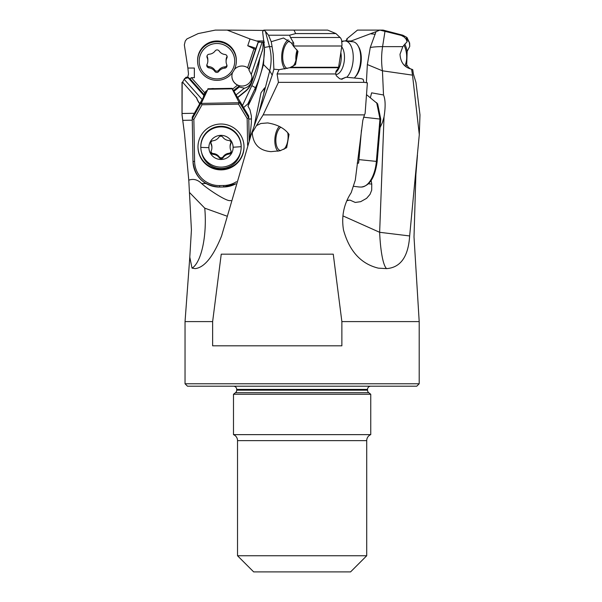 <?xml version="1.0" encoding="UTF-8"?>
<svg xmlns="http://www.w3.org/2000/svg" width="602" height="602" viewBox="0 0 602 602"><rect width="100%" height="100%" fill="white"/><g stroke="black" fill="none" stroke-linecap="round" stroke-linejoin="round"><path stroke-width="0.9" d="M341.101 79.14L346.052 77.222L341.665 79.216L339.641 78.696L336.345 75.799L335.735 73.963L336.021 71.179L338.482 68.041L342.004 44.887L341.552 39.92L340.709 38.122L335.939 33.577L327.631 30.1L263.842 30.1L262.607 31.658L264.489 47.483L263.51 64.557L255.466 90.804L255.466 87.696L251.809 85.642L242.44 105.643M264.428 42.215L263.112 42.215L262.916 48.672L259.695 58.755A92.858 92.505 0 0 1 251.809 85.642M264.158 42.215L258.123 42.2L255.504 49.575L247.738 45.744A6.058 0.504 -161.4 0 1 256.031 48.423M260.523 42.215L250.018 38.957L227.172 30.1L263.638 30.424M194.356 68.041L194.356 77.688L194.356 68.041L187.877 68.041L184.34 44.887L185.25 41.079L186.891 38.949L198.178 33.577L215.328 30.1L227.172 30.1M232.568 72.481A10.091 10.053 180 0 0 237.549 85.108L232.59 89.104M255.564 49.221L248.942 68.929L247.595 67.717A10.091 10.053 180 0 0 234.404 69.456M250.018 38.957L247.738 45.744M206.907 90.526A10.091 10.053 180 0 0 204.718 92.746L191.346 77.688L194.356 77.688M214.252 88.637A10.091 10.053 180 0 0 211.249 88.69M203.423 96.802L204.718 92.746M184.43 78.681L188.117 77.718L188.117 77.222L186.078 77.222L184.174 79.306L201.994 99.368M188.117 77.718L203.852 95.432M187.877 68.041L188.501 73.963L187.704 77.222M184.174 79.306L182.165 82.828L183.143 82.828L196.561 97.93A20.19 20.107 180 0 0 199.661 103.77M364.473 114.884L365.113 113.492L367.378 82.828L363.977 82.354L278.425 82.354L263.164 114.884L364.473 114.884L362.825 120.347L355.285 180.171L351.184 192.685C343.84 203.988 341.274 216.419 343.494 229.964C349.371 251.192 360.982 263.917 378.342 268.146L386.619 268.627C400.631 267.529 408.306 256.633 409.653 235.946L419.301 134.6L419.985 114.884L415.937 82.354L413.371 73.963L412.746 69.689L411.881 69.508M419.195 383.767L419.195 321.596L341.868 321.596L333.26 254.172L221.243 254.172L212.634 321.596L185.04 321.596L185.04 383.767L419.195 383.767L416.772 386.191L187.463 386.191L185.04 383.767M182.165 82.828L182.045 114.884L184.536 134.058L188.787 180.171L191.421 229.964L189.796 257.182L192.038 268.146L195.168 268.627C204.424 267.529 213.228 256.633 221.589 235.946L251.184 134.6L272.209 75.145L269.704 70.81L258.928 112.589M270.306 151.599L270.938 151.651C259.342 150.613 253.111 144.314 252.246 132.749L251.184 134.6M270.938 151.651L280.088 150.771L286.672 147.671L289.035 134.404C284.656 128.354 277.514 124.531 267.612 122.928L260.869 123.493L256.46 125.622L252.246 132.749M268.229 122.981L267.612 122.928M263.164 114.884L256.46 125.622M342.922 215.885L379.644 232.297L409.653 235.946M386.619 268.627A48.446 8.413 -90 0 1 379.644 232.297L384.031 116.908C385.641 106.81 385.468 99.503 383.512 94.981L382.443 70.81L367.355 64.557L370.268 47.483A48.446 10.144 -171 0 1 382.586 46.632A48.446 28.475 -90 0 0 382.443 70.81L412.521 75.145L419.301 134.6M346.902 200.541L347.535 200.617M347.091 200.579L349.965 200.097L346.985 200.361M368.477 183.813L371.75 184.061L371.69 190.209L370.012 194.386L366.573 198.359L360.681 201.67L355.255 202.445L349.965 200.097M371.75 184.061L371.156 180.555M366.37 82.722L367.355 64.557M370.365 97.682L371.622 92.836L383.512 94.981M380.035 127.639L382.458 122.417L384.031 116.908M278.425 82.354L277.086 73.963L279.05 69.689L273.872 69.177L272.209 75.145M263.842 30.1L265.399 31.349L269.478 46.632A48.446 48.183 -90 0 1 269.704 70.81L263.51 64.557M273.872 69.177L273.233 54.285L272.089 46.632L271.231 41.704L268.537 35.225L289.554 35.225L290.518 37.49L340.16 37.49M263.548 94.981L264.639 87.854L261.035 92.723L254.119 126.239M192.038 268.146A48.446 16.57 90 0 0 205.32 220.663A48.446 16.57 90 0 0 204.755 208.157L226.826 216.095M204.755 208.157L189.698 192.685M231.055 200.624L230.175 200.579C226.698 201.61 207.946 189.352 201.647 183.572C197.719 179.652 193.43 178.516 188.787 180.171M249.822 138.648L251.35 122.838L251.365 115.96L249.965 109.775L247.979 106.155L255.466 90.804M253.675 571.9L350.567 571.9L366.716 555.751L237.527 555.751L253.675 571.9M237.527 555.751L237.527 440.626A6.456 6.456 0 0 0 233.486 434.636L370.749 434.636A6.456 6.456 0 0 0 366.716 440.626L366.716 555.751M233.486 434.636L233.486 394.265L370.749 394.265L370.749 434.636M370.749 394.265L368.763 392.707L235.472 392.707L233.486 394.265M235.472 392.707A3.228 3.228 0 0 0 236.714 390.164L367.521 390.164A3.228 3.228 0 0 0 368.763 392.707M367.521 390.164L367.521 389.419L236.714 389.419L236.714 390.164M370.749 386.191A3.228 3.228 0 0 0 367.521 389.419M236.714 389.419A3.228 3.228 0 0 0 233.486 386.191M412.521 75.145L411.587 69.177L412.746 69.689M370.268 47.483L376.024 31.658L379.907 30.1L384.987 31.349L382.586 46.632L402.821 46.632L400.014 54.285C400.556 62.495 404.409 67.462 411.587 69.177M376.024 31.658L351.154 40.989L345.45 40.989L347.279 39.326L346.722 38.957L357.475 30.1L379.854 30.1M346.722 38.957L346.963 39.958M351.154 40.989L349.627 41.433M346.052 77.222L361.335 78.681L363.134 79.306L363.977 82.354M342.169 79.238L341.665 79.216M271.231 41.704L283.512 37.994L291.451 43.028L293.603 46.392L297.982 51.336L295.499 64.67L289.765 67.725L279.05 69.689M284.919 69.012A16.149 8.044 95.8 0 1 281.744 55.151A16.149 8.044 95.8 0 1 288.17 39.785M293.603 46.392L293.701 43.028L290.518 37.49M293.182 66.19A14.132 7.036 -84.2 0 0 296.921 54.624A14.132 7.036 -84.2 0 0 296.801 49.673M289.607 41.026A14.132 7.036 -84.2 0 0 282.759 55.113A14.132 7.036 -84.2 0 0 287.086 68.523M265.399 31.349L268.537 35.225M335.939 33.577L295.65 33.577L294.002 30.1M289.554 35.225L295.65 33.577M410.436 68.869L408.359 67.281L406.696 64.67A16.149 8.044 -95.8 0 1 405.959 66.619M402.821 46.632L407.133 41.704L406.147 39.213L404.363 37.128L401.316 35.42L384.987 31.349M409.398 43.028L409.751 46.392L409.638 43.028L406.493 37.934L407.133 41.704M404.747 44.112A16.149 8.044 -95.8 0 1 407.163 51.336L409.751 46.392M406.696 64.67L407.163 51.336M404.86 65.746A14.132 7.036 84.2 0 0 406.598 54.624A14.132 7.036 84.2 0 0 403.912 45.12M409.638 43.028L406.975 37.49L402.866 35.225L383.113 30.1L379.907 30.1M212.634 321.596L212.634 345.819L341.868 345.819L341.868 321.596M243.599 107.57L247.904 103.845A19.287 0.707 114.9 0 1 249.702 100.827A19.287 0.707 114.9 0 1 249.762 100.797A19.287 0.707 114.9 0 1 249.702 101.347L247.979 106.155M194.371 113.274L182.06 113.492M237.73 97.622L245.383 91.444A20.19 20.107 180 0 0 251.817 82.203L259.695 58.755M236.089 94.898L244.352 88.231A10.091 10.053 180 0 0 251.26 74.475L248.942 70.02L248.942 68.929M233.93 91.331L239.295 87.004L244.352 88.231M239.295 87.004L239.295 85.913L237.549 85.108M252.012 77.222A10.091 10.053 0 0 1 241.394 86.026A10.091 10.053 0 0 1 231.898 76.04M251.26 74.475L262.096 42.215M258.281 42.215L248.942 70.02M255.782 49.161L255.504 49.575M258.123 42.2L259.153 42.215M263.27 44.736A20.19 20.107 0 0 1 262.231 50.846L251.817 81.849A20.19 20.107 0 0 1 245.383 91.098L237.587 97.381M196.561 97.93L183.143 82.828M199.774 103.567A20.19 20.107 0 0 1 196.561 97.584M183.143 82.474L182.03 82.474M277.958 151.268A14.132 7.036 95.8 0 1 277.266 129.468A14.132 7.036 95.8 0 1 279.366 126.375M280.841 127.18A12.115 6.035 -84.2 0 0 275.844 140.176A12.115 6.035 -84.2 0 0 280.645 150.605M283.866 149.356A12.115 6.035 -84.2 0 0 287.696 132.651M188.117 77.222L190.24 79.238L189.954 78.696L191.346 77.688M236.338 61.043L236.338 60.283A19.377 19.302 180 0 0 217.134 40.981A19.377 19.302 180 0 0 197.584 60.283L197.584 61.043A19.377 19.302 0 0 1 217.134 41.734A19.377 19.302 0 0 1 236.338 61.374A19.377 19.302 0 0 1 216.795 80.344A19.377 19.302 0 0 1 197.584 61.043M234.72 61.487A17.767 17.699 0 0 1 216.652 78.877A17.767 17.699 0 0 1 199.202 60.87A17.767 17.699 0 0 1 217.269 43.487A17.767 17.699 0 0 1 234.72 61.487M218.767 71.442A8.074 8.044 0 0 1 224.742 68.146A2.423 2.416 180 0 0 226.788 64.753A8.074 8.044 0 0 1 226.909 57.95A2.423 2.416 180 0 0 224.982 54.489A8.074 8.044 0 0 1 219.128 50.982A2.423 2.416 180 0 0 215.155 50.914A8.074 8.044 0 0 1 209.18 54.218A2.423 2.416 180 0 0 207.133 57.604A8.074 8.044 0 0 1 207.02 64.414A2.423 2.416 180 0 0 208.939 67.868A8.074 8.044 0 0 1 214.801 71.375A2.423 2.416 180 0 0 218.767 71.442L218.767 70.178A2.423 2.416 0 0 1 214.801 70.11A8.074 8.044 180 0 0 208.939 66.604A2.423 2.416 0 0 1 206.855 64.835M226.909 65.106A2.423 2.416 0 0 1 224.742 66.875A8.074 8.044 180 0 0 218.767 70.178M227.067 56.257A2.423 2.416 0 0 1 226.909 56.686A8.074 8.044 180 0 0 226.089 60.215L226.089 61.479M207.833 60.877L207.833 59.613A8.074 8.044 180 0 0 207.133 56.34A2.423 2.416 0 0 1 207.013 55.986M295.951 60.268A12.514 6.231 95.8 0 1 295.898 56.332A12.514 6.231 95.8 0 1 296.914 50.801M341.959 41.854L342.102 41.771A19.377 9.655 95.8 0 1 345.397 41.004A19.377 9.655 95.8 0 1 353.163 59.944A19.377 9.655 95.8 0 1 346.744 77.289M354.277 77.997A19.377 9.655 -84.2 0 0 354.856 77.38A19.377 9.655 -84.2 0 0 360.643 60.704A19.377 9.655 -84.2 0 0 358.039 45.812A19.377 9.655 -84.2 0 0 352.877 41.756L345.397 41.004M354.856 77.38L355.917 76.161A17.767 8.849 -84.2 0 0 361.23 60.87A17.767 8.849 -84.2 0 0 358.845 47.227L358.039 45.812M341.936 41.688A19.377 9.655 -95.8 0 1 343.998 41.004A19.377 9.655 -95.8 0 1 344.698 40.981M220.595 124.027A23.011 22.921 180 0 0 197.983 146.948A23.011 22.921 180 0 0 221.401 169.869A23.011 22.921 180 0 0 244.013 146.948A23.011 22.921 180 0 0 220.595 124.027M239.235 102.731L238.49 104.123L202.016 104.756L201.234 103.394L239.235 102.731L232.124 88.818L207.901 89.239L201.234 103.394M236.428 181.721A24.629 24.531 0 0 1 223.696 185.514L219.655 185.582A24.629 24.531 0 0 1 194.604 161.486L193.867 119.399L192.241 118.857L192.241 117.097L207.901 89.239M247.618 145.338L247.151 118.474L248.754 117.879L249.153 140.665M249.183 140.575L248.754 116.118L232.124 88.328L207.901 88.75M232.124 88.328L232.124 88.818M248.754 116.118L248.754 117.879L239.182 102.001M244.006 146.662A23.011 22.921 0 0 1 221.401 169.305A23.011 22.921 0 0 1 197.99 146.662M201.685 152.848A19.783 19.708 180 0 0 240.574 151.937M377.65 103.837L366.505 94.649M380.75 119.151L363.555 117.202M361.456 130.032L358.958 159.613A26.24 13.071 95.8 0 1 358.529 163.225L357.219 163.097M208.886 147.633A12.115 12.063 -0 0 1 220.783 135.36A12.115 12.063 -0 0 1 233.109 147.212A12.115 12.063 180 0 1 221.212 159.485A12.115 12.063 180 0 1 208.886 147.633A32.297 2.814 179 0 1 200.812 147.362A20.19 20.107 0 0 1 220.821 126.902A20.19 20.107 0 0 1 241.184 147.016A20.19 20.107 0 0 1 221.175 167.123A20.19 20.107 0 0 1 200.812 147.362M219.196 157.664A2.423 2.416 180 0 0 223.161 157.596A8.074 8.044 0 0 1 229.001 154.104A2.423 2.416 180 0 0 230.927 150.643A8.074 8.044 0 0 1 230.807 143.863A2.423 2.416 180 0 0 228.76 140.469A8.074 8.044 0 0 1 222.8 137.181A2.423 2.416 180 0 0 218.835 137.248A8.074 8.044 0 0 1 212.995 140.748A2.423 2.416 180 0 0 211.076 144.202A8.074 8.044 0 0 1 211.189 150.989A2.423 2.416 180 0 0 213.236 154.375A8.074 8.044 0 0 1 219.196 157.664L219.196 156.821A8.074 8.044 180 0 0 213.236 153.533A2.423 2.416 0 0 1 211.024 151.546M231.13 151.283A2.423 2.416 0 0 1 229.001 153.254A8.074 8.044 180 0 0 223.161 156.753A2.423 2.416 0 0 1 219.196 156.821M230.972 142.456A2.423 2.416 0 0 1 230.807 143.013A8.074 8.044 180 0 0 230.107 146.278L230.107 147.129M211.889 147.723L211.889 146.88A8.074 8.044 180 0 0 211.076 143.359A2.423 2.416 0 0 1 210.866 142.727M241.184 147.016L241.184 146.406A20.19 20.107 180 0 0 220.821 126.292A20.19 20.107 180 0 0 200.812 146.406L200.812 147.016M264.526 48.785A96.892 96.523 0 0 1 255.466 87.696L247.904 103.845M256.49 40.989L264.03 40.989M254.029 48.566L247.595 67.717M264.489 47.483A48.446 1.309 165.1 0 1 269.478 46.632L272.089 46.632M366.716 440.626L237.527 440.626M370.689 33.802L375.227 34.261M277.086 73.963L335.735 73.963M338.505 67.725L289.765 67.725M341.868 46L293.746 46M290.939 67.281L338.557 67.281M291.451 43.028L293.701 43.028M400.631 35.225L402.866 35.225M192.264 120.182L182.782 120.347M201.647 183.572L206.004 183.497M251.516 119.008A20.19 1.761 -1 0 0 248.807 119.015M239.295 85.913L233.486 90.593M262.231 51.238L262.231 50.846M203.852 94.341L189.954 78.696M224.742 68.146L224.742 66.875M214.801 71.375L214.801 70.11M208.939 67.868L208.939 66.604M207.133 57.604L207.133 56.34M226.909 57.95L226.909 56.686M335.735 72.421A14.132 7.036 -84.2 0 0 341.199 59.094A14.132 7.036 -84.2 0 0 340.837 52.652M341.74 46.828A14.997 7.472 95.8 0 1 344.419 59.357A14.997 7.472 95.8 0 1 335.848 74.558M238.49 104.123L247.151 118.474M193.867 119.399L202.016 104.756M219.655 185.582L219.685 187.049A26.24 26.142 0 0 1 192.986 161.374L192.241 118.857L201.256 102.664M192.241 118.857L192.986 161.374L194.604 161.486M192.986 161.374C194.822 177.221 203.717 185.785 219.685 187.056L223.718 186.989L235.818 183.806A26.24 26.142 0 0 1 223.718 186.981L219.685 187.049M223.718 186.989L223.696 185.514M361.275 187.056A1.618 1.4 -88 0 1 361.08 187.049A26.24 13.071 -84.2 0 0 376.37 161.374L379.967 118.857L376.686 102.664M358.958 159.613L377.176 161.479C375.038 177.44 369.696 185.965 361.162 187.056L359.146 186.989A1.618 1.4 92 0 0 359.228 186.989M358.642 186.951L359.07 186.981A1.618 1.4 92 0 0 359.146 186.989L358.642 186.951A26.24 13.071 -84.2 0 0 359.07 186.981L353.276 186.266M241.184 146.662A32.297 2.814 179 0 1 233.109 147.212M223.161 157.596L223.161 156.753M229.001 153.254L229.001 154.104M213.236 154.375L213.236 153.533M211.076 144.202L211.076 143.359M230.807 143.863L230.807 143.013M417.449 155.203L415.869 174.836L414.01 236.985L419.195 321.596M185.04 321.596L189.796 257.182M182.015 82.354L182.015 114.884L184.536 134.058M341.861 41.222L343.998 41.004M377.657 103.883L380.735 119.083M380.75 119.256L377.176 161.479"/></g></svg>
